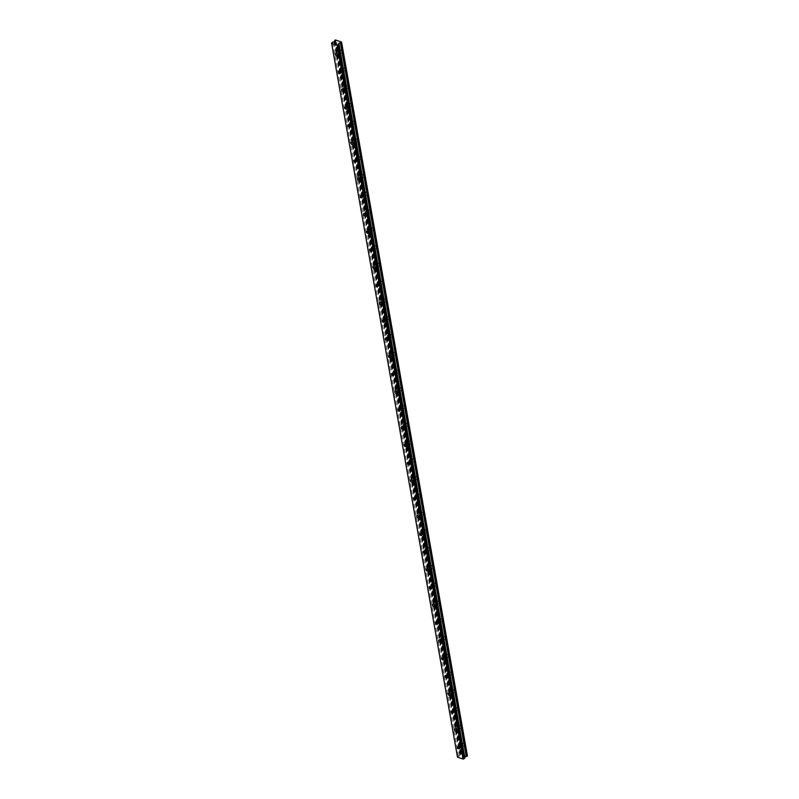 <?xml version="1.0" encoding="UTF-8"?>
<svg xmlns="http://www.w3.org/2000/svg" width="799" height="799" viewBox="0 0 799 799"><rect width="100%" height="100%" fill="white"/><g stroke="black" fill="none" stroke-linecap="round" stroke-linejoin="round"><path stroke-width="0.6" stroke-dasharray="4 3" d="M459.495 745.737A1.268 0.749 -129.6 0 0 460.254 746.885A1.268 0.749 -129.6 0 0 461.273 747.045A1.268 0.749 -129.6 0 0 461.442 746.396A1.268 0.749 -129.6 0 0 460.683 745.247A1.268 0.749 -129.6 0 0 459.655 745.087A1.268 0.749 -129.6 0 0 459.495 745.737M337.288 52.714A1.268 0.749 -129.6 0 0 338.057 53.873A1.268 0.749 -129.6 0 0 339.076 54.022A1.268 0.749 -129.6 0 0 339.245 53.383A1.268 0.749 -129.6 0 0 338.486 52.225A1.268 0.749 -129.6 0 0 337.458 52.065A1.268 0.749 -129.6 0 0 337.288 52.714M340.424 70.482A1.268 0.749 -129.6 0 0 341.183 71.64A1.268 0.749 -129.6 0 0 342.212 71.79A1.268 0.749 -129.6 0 0 342.381 71.151A1.268 0.749 -129.6 0 0 341.612 69.992A1.268 0.749 -129.6 0 0 340.594 69.833A1.268 0.749 -129.6 0 0 340.424 70.482M343.56 88.25A1.268 0.749 -129.6 0 0 344.319 89.408A1.268 0.749 -129.6 0 0 345.348 89.568A1.268 0.749 -129.6 0 0 345.508 88.919A1.268 0.749 -129.6 0 0 344.749 87.76A1.268 0.749 -129.6 0 0 343.73 87.61A1.268 0.749 -129.6 0 0 343.56 88.25M346.696 106.017A1.268 0.749 -129.6 0 0 347.455 107.176A1.268 0.749 -129.6 0 0 348.474 107.336A1.268 0.749 -129.6 0 0 348.644 106.686A1.268 0.749 -129.6 0 0 347.885 105.528A1.268 0.749 -129.6 0 0 346.856 105.378A1.268 0.749 -129.6 0 0 346.696 106.017M349.822 123.795A1.268 0.749 -129.6 0 0 350.591 124.944A1.268 0.749 -129.6 0 0 351.61 125.103A1.268 0.749 -129.6 0 0 351.78 124.454A1.268 0.749 -129.6 0 0 351.021 123.306A1.268 0.749 -129.6 0 0 349.992 123.146A1.268 0.749 -129.6 0 0 349.822 123.795M352.958 141.563A1.268 0.749 -129.6 0 0 353.717 142.721A1.268 0.749 -129.6 0 0 354.746 142.871A1.268 0.749 -129.6 0 0 354.916 142.232A1.268 0.749 -129.6 0 0 354.147 141.073A1.268 0.749 -129.6 0 0 353.128 140.914A1.268 0.749 -129.6 0 0 352.958 141.563M356.094 159.331A1.268 0.749 -129.6 0 0 356.853 160.489A1.268 0.749 -129.6 0 0 357.872 160.639A1.268 0.749 -129.6 0 0 358.042 160A1.268 0.749 -129.6 0 0 357.283 158.841A1.268 0.749 -129.6 0 0 356.264 158.681A1.268 0.749 -129.6 0 0 356.094 159.331M359.22 177.098A1.268 0.749 -129.6 0 0 359.989 178.257A1.268 0.749 -129.6 0 0 361.008 178.417A1.268 0.749 -129.6 0 0 361.178 177.768A1.268 0.749 -129.6 0 0 360.419 176.609A1.268 0.749 -129.6 0 0 359.39 176.459A1.268 0.749 -129.6 0 0 359.22 177.098M362.356 194.866A1.268 0.749 -129.6 0 0 363.116 196.025A1.268 0.749 -129.6 0 0 364.144 196.184A1.268 0.749 -129.6 0 0 364.314 195.535A1.268 0.749 -129.6 0 0 363.555 194.377A1.268 0.749 -129.6 0 0 362.526 194.227A1.268 0.749 -129.6 0 0 362.356 194.866M365.493 212.644A1.268 0.749 -129.6 0 0 366.252 213.792A1.268 0.749 -129.6 0 0 367.28 213.952A1.268 0.749 -129.6 0 0 367.45 213.303A1.268 0.749 -129.6 0 0 366.681 212.154A1.268 0.749 -129.6 0 0 365.662 211.995A1.268 0.749 -129.6 0 0 365.493 212.644M368.629 230.412A1.268 0.749 -129.6 0 0 369.388 231.57A1.268 0.749 -129.6 0 0 370.406 231.72A1.268 0.749 -129.6 0 0 370.576 231.081A1.268 0.749 -129.6 0 0 369.817 229.922A1.268 0.749 -129.6 0 0 368.798 229.762A1.268 0.749 -129.6 0 0 368.629 230.412M371.755 248.179A1.268 0.749 -129.6 0 0 372.524 249.338A1.268 0.749 -129.6 0 0 373.542 249.488A1.268 0.749 -129.6 0 0 373.712 248.849A1.268 0.749 -129.6 0 0 372.953 247.69A1.268 0.749 -129.6 0 0 371.925 247.53A1.268 0.749 -129.6 0 0 371.755 248.179M374.891 265.947A1.268 0.749 -129.6 0 0 375.65 267.106A1.268 0.749 -129.6 0 0 376.679 267.266A1.268 0.749 -129.6 0 0 376.848 266.616A1.268 0.749 -129.6 0 0 376.079 265.458A1.268 0.749 -129.6 0 0 375.061 265.308A1.268 0.749 -129.6 0 0 374.891 265.947M378.027 283.715A1.268 0.749 -129.6 0 0 378.786 284.873A1.268 0.749 -129.6 0 0 379.815 285.033A1.268 0.749 -129.6 0 0 379.974 284.384A1.268 0.749 -129.6 0 0 379.215 283.226A1.268 0.749 -129.6 0 0 378.197 283.076A1.268 0.749 -129.6 0 0 378.027 283.715M381.163 301.493A1.268 0.749 -129.6 0 0 381.922 302.641A1.268 0.749 -129.6 0 0 382.941 302.801A1.268 0.749 -129.6 0 0 383.111 302.152A1.268 0.749 -129.6 0 0 382.351 301.003A1.268 0.749 -129.6 0 0 381.323 300.843A1.268 0.749 -129.6 0 0 381.163 301.493M384.289 319.26A1.268 0.749 -129.6 0 0 385.058 320.419A1.268 0.749 -129.6 0 0 386.077 320.569A1.268 0.749 -129.6 0 0 386.247 319.93A1.268 0.749 -129.6 0 0 385.488 318.771A1.268 0.749 -129.6 0 0 384.459 318.611A1.268 0.749 -129.6 0 0 384.289 319.26M387.425 337.028A1.268 0.749 -129.6 0 0 388.184 338.187A1.268 0.749 -129.6 0 0 389.213 338.337A1.268 0.749 -129.6 0 0 389.383 337.697A1.268 0.749 -129.6 0 0 388.614 336.539A1.268 0.749 -129.6 0 0 387.595 336.379A1.268 0.749 -129.6 0 0 387.425 337.028M390.561 354.796A1.268 0.749 -129.6 0 0 391.32 355.954A1.268 0.749 -129.6 0 0 392.339 356.114A1.268 0.749 -129.6 0 0 392.509 355.465A1.268 0.749 -129.6 0 0 391.75 354.307A1.268 0.749 -129.6 0 0 390.731 354.157A1.268 0.749 -129.6 0 0 390.561 354.796M393.687 372.564A1.268 0.749 -129.6 0 0 394.456 373.722A1.268 0.749 -129.6 0 0 395.475 373.882A1.268 0.749 -129.6 0 0 395.645 373.233A1.268 0.749 -129.6 0 0 394.886 372.074A1.268 0.749 -129.6 0 0 393.857 371.925A1.268 0.749 -129.6 0 0 393.687 372.564M396.823 390.341A1.268 0.749 -129.6 0 0 397.582 391.49A1.268 0.749 -129.6 0 0 398.611 391.65A1.268 0.749 -129.6 0 0 398.781 391.001A1.268 0.749 -129.6 0 0 398.012 389.852A1.268 0.749 -129.6 0 0 396.993 389.692A1.268 0.749 -129.6 0 0 396.823 390.341M399.959 408.109A1.268 0.749 -129.6 0 0 400.718 409.268A1.268 0.749 -129.6 0 0 401.747 409.418A1.268 0.749 -129.6 0 0 401.907 408.778A1.268 0.749 -129.6 0 0 401.148 407.62A1.268 0.749 -129.6 0 0 400.129 407.46A1.268 0.749 -129.6 0 0 399.959 408.109M403.096 425.877A1.268 0.749 -129.6 0 0 403.855 427.036A1.268 0.749 -129.6 0 0 404.873 427.185A1.268 0.749 -129.6 0 0 405.043 426.546A1.268 0.749 -129.6 0 0 404.284 425.388A1.268 0.749 -129.6 0 0 403.255 425.228A1.268 0.749 -129.6 0 0 403.096 425.877M406.222 443.645A1.268 0.749 -129.6 0 0 406.991 444.803A1.268 0.749 -129.6 0 0 408.009 444.963A1.268 0.749 -129.6 0 0 408.179 444.314A1.268 0.749 -129.6 0 0 407.42 443.155A1.268 0.749 -129.6 0 0 406.391 443.006A1.268 0.749 -129.6 0 0 406.222 443.645M409.358 461.413A1.268 0.749 -129.6 0 0 410.117 462.571A1.268 0.749 -129.6 0 0 411.145 462.731A1.268 0.749 -129.6 0 0 411.315 462.082A1.268 0.749 -129.6 0 0 410.546 460.923A1.268 0.749 -129.6 0 0 409.527 460.773A1.268 0.749 -129.6 0 0 409.358 461.413M412.494 479.19A1.268 0.749 -129.6 0 0 413.253 480.339A1.268 0.749 -129.6 0 0 414.272 480.499A1.268 0.749 -129.6 0 0 414.441 479.849A1.268 0.749 -129.6 0 0 413.682 478.701A1.268 0.749 -129.6 0 0 412.664 478.541A1.268 0.749 -129.6 0 0 412.494 479.19M415.62 496.958A1.268 0.749 -129.6 0 0 416.389 498.117A1.268 0.749 -129.6 0 0 417.408 498.266A1.268 0.749 -129.6 0 0 417.577 497.627A1.268 0.749 -129.6 0 0 416.818 496.469A1.268 0.749 -129.6 0 0 415.79 496.309A1.268 0.749 -129.6 0 0 415.62 496.958M418.756 514.726A1.268 0.749 -129.6 0 0 419.515 515.884A1.268 0.749 -129.6 0 0 420.544 516.034A1.268 0.749 -129.6 0 0 420.713 515.395A1.268 0.749 -129.6 0 0 419.944 514.236A1.268 0.749 -129.6 0 0 418.926 514.077A1.268 0.749 -129.6 0 0 418.756 514.726M421.892 532.494A1.268 0.749 -129.6 0 0 422.651 533.652A1.268 0.749 -129.6 0 0 423.68 533.812A1.268 0.749 -129.6 0 0 423.84 533.163A1.268 0.749 -129.6 0 0 423.08 532.004A1.268 0.749 -129.6 0 0 422.062 531.854A1.268 0.749 -129.6 0 0 421.892 532.494M425.028 550.261A1.268 0.749 -129.6 0 0 425.787 551.42A1.268 0.749 -129.6 0 0 426.806 551.58A1.268 0.749 -129.6 0 0 426.976 550.93A1.268 0.749 -129.6 0 0 426.217 549.772A1.268 0.749 -129.6 0 0 425.188 549.622A1.268 0.749 -129.6 0 0 425.028 550.261M428.154 568.039A1.268 0.749 -129.6 0 0 428.923 569.188A1.268 0.749 -129.6 0 0 429.942 569.347A1.268 0.749 -129.6 0 0 430.112 568.698A1.268 0.749 -129.6 0 0 429.353 567.55A1.268 0.749 -129.6 0 0 428.324 567.39A1.268 0.749 -129.6 0 0 428.154 568.039M431.29 585.807A1.268 0.749 -129.6 0 0 432.049 586.965A1.268 0.749 -129.6 0 0 433.078 587.115A1.268 0.749 -129.6 0 0 433.248 586.466A1.268 0.749 -129.6 0 0 432.479 585.317A1.268 0.749 -129.6 0 0 431.46 585.158A1.268 0.749 -129.6 0 0 431.29 585.807M434.426 603.575A1.268 0.749 -129.6 0 0 435.185 604.733A1.268 0.749 -129.6 0 0 436.204 604.883A1.268 0.749 -129.6 0 0 436.374 604.244A1.268 0.749 -129.6 0 0 435.615 603.085A1.268 0.749 -129.6 0 0 434.596 602.925A1.268 0.749 -129.6 0 0 434.426 603.575M437.562 621.342A1.268 0.749 -129.6 0 0 438.321 622.501A1.268 0.749 -129.6 0 0 439.34 622.661A1.268 0.749 -129.6 0 0 439.51 622.012A1.268 0.749 -129.6 0 0 438.751 620.853A1.268 0.749 -129.6 0 0 437.722 620.703A1.268 0.749 -129.6 0 0 437.562 621.342M440.688 639.11A1.268 0.749 -129.6 0 0 441.457 640.269A1.268 0.749 -129.6 0 0 442.476 640.428A1.268 0.749 -129.6 0 0 442.646 639.779A1.268 0.749 -129.6 0 0 441.887 638.621A1.268 0.749 -129.6 0 0 440.858 638.471A1.268 0.749 -129.6 0 0 440.688 639.11M443.825 656.888A1.268 0.749 -129.6 0 0 444.584 658.036A1.268 0.749 -129.6 0 0 445.612 658.196A1.268 0.749 -129.6 0 0 445.782 657.547A1.268 0.749 -129.6 0 0 445.013 656.398A1.268 0.749 -129.6 0 0 443.994 656.239A1.268 0.749 -129.6 0 0 443.825 656.888M446.961 674.656A1.268 0.749 -129.6 0 0 447.72 675.814A1.268 0.749 -129.6 0 0 448.738 675.964A1.268 0.749 -129.6 0 0 448.908 675.315A1.268 0.749 -129.6 0 0 448.149 674.166A1.268 0.749 -129.6 0 0 447.13 674.006A1.268 0.749 -129.6 0 0 446.961 674.656M450.087 692.423A1.268 0.749 -129.6 0 0 450.856 693.582A1.268 0.749 -129.6 0 0 451.874 693.732A1.268 0.749 -129.6 0 0 452.044 693.093A1.268 0.749 -129.6 0 0 451.285 691.934A1.268 0.749 -129.6 0 0 450.256 691.774A1.268 0.749 -129.6 0 0 450.087 692.423M453.223 710.191A1.268 0.749 -129.6 0 0 453.982 711.35A1.268 0.749 -129.6 0 0 455.011 711.51A1.268 0.749 -129.6 0 0 455.18 710.86A1.268 0.749 -129.6 0 0 454.411 709.702A1.268 0.749 -129.6 0 0 453.393 709.552A1.268 0.749 -129.6 0 0 453.223 710.191M456.359 727.959A1.268 0.749 -129.6 0 0 457.118 729.117A1.268 0.749 -129.6 0 0 458.147 729.277A1.268 0.749 -129.6 0 0 458.306 728.628A1.268 0.749 -129.6 0 0 457.547 727.47A1.268 0.749 -129.6 0 0 456.529 727.32A1.268 0.749 -129.6 0 0 456.359 727.959M334.801 40.619L460.673 754.216L460.124 755.684L457.418 756.713M464.029 744.908A1.998 1.179 50.4 0 1 463.77 745.926A1.998 1.179 50.4 0 1 462.162 745.687A1.998 1.179 50.4 0 1 460.963 743.869A1.998 1.179 50.4 0 1 461.223 742.85A1.998 1.179 50.4 0 1 462.831 743.1A1.998 1.179 50.4 0 1 464.029 744.908M462.002 746.586A1.998 1.179 50.4 0 1 461.732 747.604A1.998 1.179 50.4 0 1 460.134 747.355A1.998 1.179 50.4 0 1 458.936 745.547A1.998 1.179 50.4 0 1 459.195 744.528A1.998 1.179 50.4 0 1 460.803 744.768A1.998 1.179 50.4 0 1 462.002 746.586M341.832 51.895A1.998 1.179 50.4 0 1 341.572 52.904A1.998 1.179 50.4 0 1 339.965 52.664A1.998 1.179 50.4 0 1 338.766 50.846A1.998 1.179 50.4 0 1 339.026 49.828A1.998 1.179 50.4 0 1 340.634 50.077A1.998 1.179 50.4 0 1 341.832 51.895M339.805 53.573A1.998 1.179 50.4 0 1 339.535 54.582A1.998 1.179 50.4 0 1 337.927 54.342A1.998 1.179 50.4 0 1 336.739 52.524A1.998 1.179 50.4 0 1 336.998 51.506A1.998 1.179 50.4 0 1 338.606 51.755A1.998 1.179 50.4 0 1 339.805 53.573M344.968 69.663A1.998 1.179 50.4 0 1 344.699 70.682A1.998 1.179 50.4 0 1 343.091 70.432A1.998 1.179 50.4 0 1 341.902 68.614A1.998 1.179 50.4 0 1 342.162 67.605A1.998 1.179 50.4 0 1 343.77 67.845A1.998 1.179 50.4 0 1 344.968 69.663M342.941 71.341A1.998 1.179 50.4 0 1 342.671 72.349A1.998 1.179 50.4 0 1 341.063 72.11A1.998 1.179 50.4 0 1 339.865 70.292A1.998 1.179 50.4 0 1 340.134 69.273A1.998 1.179 50.4 0 1 341.742 69.523A1.998 1.179 50.4 0 1 342.941 71.341M348.104 87.431A1.998 1.179 50.4 0 1 347.835 88.449A1.998 1.179 50.4 0 1 346.227 88.2A1.998 1.179 50.4 0 1 345.028 86.382A1.998 1.179 50.4 0 1 345.298 85.373A1.998 1.179 50.4 0 1 346.906 85.613A1.998 1.179 50.4 0 1 348.104 87.431M346.067 89.108A1.998 1.179 50.4 0 1 345.807 90.127A1.998 1.179 50.4 0 1 344.199 89.878A1.998 1.179 50.4 0 1 343.001 88.06A1.998 1.179 50.4 0 1 343.27 87.051A1.998 1.179 50.4 0 1 344.868 87.291A1.998 1.179 50.4 0 1 346.067 89.108M351.23 105.198A1.998 1.179 50.4 0 1 350.971 106.217A1.998 1.179 50.4 0 1 349.363 105.967A1.998 1.179 50.4 0 1 348.164 104.16A1.998 1.179 50.4 0 1 348.434 103.141A1.998 1.179 50.4 0 1 350.032 103.381A1.998 1.179 50.4 0 1 351.23 105.198M349.203 106.876A1.998 1.179 50.4 0 1 348.943 107.895A1.998 1.179 50.4 0 1 347.335 107.645A1.998 1.179 50.4 0 1 346.137 105.828A1.998 1.179 50.4 0 1 346.396 104.819A1.998 1.179 50.4 0 1 348.004 105.059A1.998 1.179 50.4 0 1 349.203 106.876M354.366 122.976A1.998 1.179 50.4 0 1 354.107 123.985A1.998 1.179 50.4 0 1 352.499 123.745A1.998 1.179 50.4 0 1 351.3 121.927A1.998 1.179 50.4 0 1 351.56 120.909A1.998 1.179 50.4 0 1 353.168 121.158A1.998 1.179 50.4 0 1 354.366 122.976M352.339 124.644A1.998 1.179 50.4 0 1 352.069 125.663A1.998 1.179 50.4 0 1 350.461 125.413A1.998 1.179 50.4 0 1 349.263 123.605A1.998 1.179 50.4 0 1 349.533 122.587A1.998 1.179 50.4 0 1 351.141 122.836A1.998 1.179 50.4 0 1 352.339 124.644M357.503 140.744A1.998 1.179 50.4 0 1 357.233 141.753A1.998 1.179 50.4 0 1 355.625 141.513A1.998 1.179 50.4 0 1 354.426 139.695A1.998 1.179 50.4 0 1 354.696 138.676A1.998 1.179 50.4 0 1 356.304 138.926A1.998 1.179 50.4 0 1 357.503 140.744M355.475 142.422A1.998 1.179 50.4 0 1 355.205 143.43A1.998 1.179 50.4 0 1 353.597 143.191A1.998 1.179 50.4 0 1 352.399 141.373A1.998 1.179 50.4 0 1 352.669 140.354A1.998 1.179 50.4 0 1 354.277 140.604A1.998 1.179 50.4 0 1 355.475 142.422M360.629 158.512A1.998 1.179 50.4 0 1 360.369 159.52A1.998 1.179 50.4 0 1 358.761 159.281A1.998 1.179 50.4 0 1 357.562 157.463A1.998 1.179 50.4 0 1 357.832 156.454A1.998 1.179 50.4 0 1 359.44 156.694A1.998 1.179 50.4 0 1 360.629 158.512M358.601 160.19A1.998 1.179 50.4 0 1 358.342 161.198A1.998 1.179 50.4 0 1 356.734 160.959A1.998 1.179 50.4 0 1 355.535 159.141A1.998 1.179 50.4 0 1 355.795 158.122A1.998 1.179 50.4 0 1 357.403 158.372A1.998 1.179 50.4 0 1 358.601 160.19M363.765 176.279A1.998 1.179 50.4 0 1 363.505 177.298A1.998 1.179 50.4 0 1 361.897 177.048A1.998 1.179 50.4 0 1 360.699 175.231A1.998 1.179 50.4 0 1 360.958 174.222A1.998 1.179 50.4 0 1 362.566 174.462A1.998 1.179 50.4 0 1 363.765 176.279M361.737 177.957A1.998 1.179 50.4 0 1 361.468 178.976A1.998 1.179 50.4 0 1 359.86 178.726A1.998 1.179 50.4 0 1 358.671 176.909A1.998 1.179 50.4 0 1 358.931 175.9A1.998 1.179 50.4 0 1 360.539 176.14A1.998 1.179 50.4 0 1 361.737 177.957M366.901 194.047A1.998 1.179 50.4 0 1 366.631 195.066A1.998 1.179 50.4 0 1 365.023 194.816A1.998 1.179 50.4 0 1 363.835 193.008A1.998 1.179 50.4 0 1 364.094 191.99A1.998 1.179 50.4 0 1 365.702 192.229A1.998 1.179 50.4 0 1 366.901 194.047M364.873 195.725A1.998 1.179 50.4 0 1 364.604 196.744A1.998 1.179 50.4 0 1 362.996 196.494A1.998 1.179 50.4 0 1 361.797 194.676A1.998 1.179 50.4 0 1 362.067 193.668A1.998 1.179 50.4 0 1 363.675 193.907A1.998 1.179 50.4 0 1 364.873 195.725M370.037 211.825A1.998 1.179 50.4 0 1 369.767 212.834A1.998 1.179 50.4 0 1 368.159 212.594A1.998 1.179 50.4 0 1 366.961 210.776A1.998 1.179 50.4 0 1 367.23 209.757A1.998 1.179 50.4 0 1 368.838 210.007A1.998 1.179 50.4 0 1 370.037 211.825M367.999 213.493A1.998 1.179 50.4 0 1 367.74 214.512A1.998 1.179 50.4 0 1 366.132 214.262A1.998 1.179 50.4 0 1 364.933 212.454A1.998 1.179 50.4 0 1 365.203 211.435A1.998 1.179 50.4 0 1 366.811 211.685A1.998 1.179 50.4 0 1 367.999 213.493M373.163 229.593A1.998 1.179 50.4 0 1 372.903 230.601A1.998 1.179 50.4 0 1 371.295 230.362A1.998 1.179 50.4 0 1 370.097 228.544A1.998 1.179 50.4 0 1 370.366 227.525A1.998 1.179 50.4 0 1 371.974 227.775A1.998 1.179 50.4 0 1 373.163 229.593M371.136 231.271A1.998 1.179 50.4 0 1 370.876 232.279A1.998 1.179 50.4 0 1 369.268 232.04A1.998 1.179 50.4 0 1 368.069 230.222A1.998 1.179 50.4 0 1 368.329 229.203A1.998 1.179 50.4 0 1 369.937 229.453A1.998 1.179 50.4 0 1 371.136 231.271M376.299 247.36A1.998 1.179 50.4 0 1 376.039 248.369A1.998 1.179 50.4 0 1 374.431 248.129A1.998 1.179 50.4 0 1 373.233 246.312A1.998 1.179 50.4 0 1 373.493 245.303A1.998 1.179 50.4 0 1 375.101 245.543A1.998 1.179 50.4 0 1 376.299 247.36M374.272 249.038A1.998 1.179 50.4 0 1 374.002 250.047A1.998 1.179 50.4 0 1 372.394 249.807A1.998 1.179 50.4 0 1 371.195 247.99A1.998 1.179 50.4 0 1 371.465 246.971A1.998 1.179 50.4 0 1 373.073 247.221A1.998 1.179 50.4 0 1 374.272 249.038M379.435 265.128A1.998 1.179 50.4 0 1 379.165 266.147A1.998 1.179 50.4 0 1 377.557 265.897A1.998 1.179 50.4 0 1 376.359 264.079A1.998 1.179 50.4 0 1 376.629 263.071A1.998 1.179 50.4 0 1 378.237 263.31A1.998 1.179 50.4 0 1 379.435 265.128M377.408 266.806A1.998 1.179 50.4 0 1 377.138 267.825A1.998 1.179 50.4 0 1 375.53 267.575A1.998 1.179 50.4 0 1 374.332 265.757A1.998 1.179 50.4 0 1 374.601 264.749A1.998 1.179 50.4 0 1 376.209 264.988A1.998 1.179 50.4 0 1 377.408 266.806M382.571 282.896A1.998 1.179 50.4 0 1 382.302 283.915A1.998 1.179 50.4 0 1 380.694 283.665A1.998 1.179 50.4 0 1 379.495 281.857A1.998 1.179 50.4 0 1 379.765 280.839A1.998 1.179 50.4 0 1 381.373 281.078A1.998 1.179 50.4 0 1 382.571 282.896M380.534 284.574A1.998 1.179 50.4 0 1 380.274 285.593A1.998 1.179 50.4 0 1 378.666 285.343A1.998 1.179 50.4 0 1 377.468 283.525A1.998 1.179 50.4 0 1 377.727 282.516A1.998 1.179 50.4 0 1 379.335 282.756A1.998 1.179 50.4 0 1 380.534 284.574M385.697 300.674A1.998 1.179 50.4 0 1 385.438 301.682A1.998 1.179 50.4 0 1 383.83 301.443A1.998 1.179 50.4 0 1 382.631 299.625A1.998 1.179 50.4 0 1 382.891 298.606A1.998 1.179 50.4 0 1 384.499 298.856A1.998 1.179 50.4 0 1 385.697 300.674M383.67 302.342A1.998 1.179 50.4 0 1 383.4 303.36A1.998 1.179 50.4 0 1 381.802 303.111A1.998 1.179 50.4 0 1 380.604 301.303A1.998 1.179 50.4 0 1 380.863 300.284A1.998 1.179 50.4 0 1 382.471 300.534A1.998 1.179 50.4 0 1 383.67 302.342M388.833 318.441A1.998 1.179 50.4 0 1 388.564 319.45A1.998 1.179 50.4 0 1 386.966 319.21A1.998 1.179 50.4 0 1 385.767 317.393A1.998 1.179 50.4 0 1 386.027 316.374A1.998 1.179 50.4 0 1 387.635 316.624A1.998 1.179 50.4 0 1 388.833 318.441M386.806 320.119A1.998 1.179 50.4 0 1 386.536 321.128A1.998 1.179 50.4 0 1 384.928 320.888A1.998 1.179 50.4 0 1 383.73 319.071A1.998 1.179 50.4 0 1 383.999 318.052A1.998 1.179 50.4 0 1 385.607 318.302A1.998 1.179 50.4 0 1 386.806 320.119M391.969 336.209A1.998 1.179 50.4 0 1 391.7 337.218A1.998 1.179 50.4 0 1 390.092 336.978A1.998 1.179 50.4 0 1 388.893 335.161A1.998 1.179 50.4 0 1 389.163 334.152A1.998 1.179 50.4 0 1 390.771 334.391A1.998 1.179 50.4 0 1 391.969 336.209M389.932 337.887A1.998 1.179 50.4 0 1 389.672 338.896A1.998 1.179 50.4 0 1 388.064 338.656A1.998 1.179 50.4 0 1 386.866 336.838A1.998 1.179 50.4 0 1 387.135 335.82A1.998 1.179 50.4 0 1 388.743 336.069A1.998 1.179 50.4 0 1 389.932 337.887M395.096 353.977A1.998 1.179 50.4 0 1 394.836 354.996A1.998 1.179 50.4 0 1 393.228 354.746A1.998 1.179 50.4 0 1 392.029 352.928A1.998 1.179 50.4 0 1 392.299 351.92A1.998 1.179 50.4 0 1 393.907 352.159A1.998 1.179 50.4 0 1 395.096 353.977M393.068 355.655A1.998 1.179 50.4 0 1 392.808 356.674A1.998 1.179 50.4 0 1 391.2 356.424A1.998 1.179 50.4 0 1 390.002 354.606A1.998 1.179 50.4 0 1 390.262 353.597A1.998 1.179 50.4 0 1 391.87 353.837A1.998 1.179 50.4 0 1 393.068 355.655M398.232 371.745A1.998 1.179 50.4 0 1 397.972 372.763A1.998 1.179 50.4 0 1 396.364 372.514A1.998 1.179 50.4 0 1 395.165 370.696A1.998 1.179 50.4 0 1 395.425 369.687A1.998 1.179 50.4 0 1 397.033 369.927A1.998 1.179 50.4 0 1 398.232 371.745M396.204 373.423A1.998 1.179 50.4 0 1 395.934 374.441A1.998 1.179 50.4 0 1 394.326 374.192A1.998 1.179 50.4 0 1 393.138 372.374A1.998 1.179 50.4 0 1 393.398 371.365A1.998 1.179 50.4 0 1 395.006 371.605A1.998 1.179 50.4 0 1 396.204 373.423M401.368 389.522A1.998 1.179 50.4 0 1 401.098 390.531A1.998 1.179 50.4 0 1 399.49 390.292A1.998 1.179 50.4 0 1 398.302 388.474A1.998 1.179 50.4 0 1 398.561 387.455A1.998 1.179 50.4 0 1 400.169 387.705A1.998 1.179 50.4 0 1 401.368 389.522M399.34 391.19A1.998 1.179 50.4 0 1 399.071 392.209A1.998 1.179 50.4 0 1 397.463 391.959A1.998 1.179 50.4 0 1 396.264 390.152A1.998 1.179 50.4 0 1 396.534 389.133A1.998 1.179 50.4 0 1 398.142 389.373A1.998 1.179 50.4 0 1 399.34 391.19M404.504 407.29A1.998 1.179 50.4 0 1 404.234 408.299A1.998 1.179 50.4 0 1 402.626 408.059A1.998 1.179 50.4 0 1 401.428 406.242A1.998 1.179 50.4 0 1 401.697 405.223A1.998 1.179 50.4 0 1 403.305 405.473A1.998 1.179 50.4 0 1 404.504 407.29M402.466 408.968A1.998 1.179 50.4 0 1 402.207 409.977A1.998 1.179 50.4 0 1 400.599 409.737A1.998 1.179 50.4 0 1 399.4 407.919A1.998 1.179 50.4 0 1 399.66 406.901A1.998 1.179 50.4 0 1 401.268 407.15A1.998 1.179 50.4 0 1 402.466 408.968M407.63 425.058A1.998 1.179 50.4 0 1 407.37 426.067A1.998 1.179 50.4 0 1 405.762 425.827A1.998 1.179 50.4 0 1 404.564 424.009A1.998 1.179 50.4 0 1 404.823 423.001A1.998 1.179 50.4 0 1 406.431 423.24A1.998 1.179 50.4 0 1 407.63 425.058M405.602 426.736A1.998 1.179 50.4 0 1 405.343 427.745A1.998 1.179 50.4 0 1 403.735 427.505A1.998 1.179 50.4 0 1 402.536 425.687A1.998 1.179 50.4 0 1 402.796 424.668A1.998 1.179 50.4 0 1 404.404 424.918A1.998 1.179 50.4 0 1 405.602 426.736M410.766 442.826A1.998 1.179 50.4 0 1 410.506 443.844A1.998 1.179 50.4 0 1 408.898 443.595A1.998 1.179 50.4 0 1 407.7 441.777A1.998 1.179 50.4 0 1 407.959 440.768A1.998 1.179 50.4 0 1 409.567 441.008A1.998 1.179 50.4 0 1 410.766 442.826M408.738 444.504A1.998 1.179 50.4 0 1 408.469 445.522A1.998 1.179 50.4 0 1 406.861 445.273A1.998 1.179 50.4 0 1 405.662 443.455A1.998 1.179 50.4 0 1 405.932 442.446A1.998 1.179 50.4 0 1 407.54 442.686A1.998 1.179 50.4 0 1 408.738 444.504M413.902 460.594A1.998 1.179 50.4 0 1 413.632 461.612A1.998 1.179 50.4 0 1 412.024 461.363A1.998 1.179 50.4 0 1 410.826 459.545A1.998 1.179 50.4 0 1 411.095 458.536A1.998 1.179 50.4 0 1 412.703 458.776A1.998 1.179 50.4 0 1 413.902 460.594M411.865 462.271A1.998 1.179 50.4 0 1 411.605 463.29A1.998 1.179 50.4 0 1 409.997 463.04A1.998 1.179 50.4 0 1 408.798 461.223A1.998 1.179 50.4 0 1 409.068 460.214A1.998 1.179 50.4 0 1 410.676 460.454A1.998 1.179 50.4 0 1 411.865 462.271M417.028 478.361A1.998 1.179 50.4 0 1 416.768 479.38A1.998 1.179 50.4 0 1 415.16 479.14A1.998 1.179 50.4 0 1 413.962 477.323A1.998 1.179 50.4 0 1 414.232 476.304A1.998 1.179 50.4 0 1 415.84 476.554A1.998 1.179 50.4 0 1 417.028 478.361M415.001 480.039A1.998 1.179 50.4 0 1 414.741 481.058A1.998 1.179 50.4 0 1 413.133 480.808A1.998 1.179 50.4 0 1 411.934 479.001A1.998 1.179 50.4 0 1 412.194 477.982A1.998 1.179 50.4 0 1 413.802 478.221A1.998 1.179 50.4 0 1 415.001 480.039M420.164 496.139A1.998 1.179 50.4 0 1 419.904 497.148A1.998 1.179 50.4 0 1 418.296 496.908A1.998 1.179 50.4 0 1 417.098 495.09A1.998 1.179 50.4 0 1 417.358 494.072A1.998 1.179 50.4 0 1 418.966 494.321A1.998 1.179 50.4 0 1 420.164 496.139M418.137 497.817A1.998 1.179 50.4 0 1 417.867 498.826A1.998 1.179 50.4 0 1 416.259 498.586A1.998 1.179 50.4 0 1 415.071 496.768A1.998 1.179 50.4 0 1 415.33 495.75A1.998 1.179 50.4 0 1 416.938 495.999A1.998 1.179 50.4 0 1 418.137 497.817M423.3 513.907A1.998 1.179 50.4 0 1 423.031 514.916A1.998 1.179 50.4 0 1 421.423 514.676A1.998 1.179 50.4 0 1 420.234 512.858A1.998 1.179 50.4 0 1 420.494 511.849A1.998 1.179 50.4 0 1 422.102 512.089A1.998 1.179 50.4 0 1 423.3 513.907M421.273 515.585A1.998 1.179 50.4 0 1 421.003 516.593A1.998 1.179 50.4 0 1 419.395 516.354A1.998 1.179 50.4 0 1 418.197 514.536A1.998 1.179 50.4 0 1 418.466 513.517A1.998 1.179 50.4 0 1 420.074 513.767A1.998 1.179 50.4 0 1 421.273 515.585M426.436 531.675A1.998 1.179 50.4 0 1 426.167 532.693A1.998 1.179 50.4 0 1 424.559 532.444A1.998 1.179 50.4 0 1 423.36 530.626A1.998 1.179 50.4 0 1 423.63 529.617A1.998 1.179 50.4 0 1 425.238 529.857A1.998 1.179 50.4 0 1 426.436 531.675M424.399 533.352A1.998 1.179 50.4 0 1 424.139 534.371A1.998 1.179 50.4 0 1 422.531 534.122A1.998 1.179 50.4 0 1 421.333 532.304A1.998 1.179 50.4 0 1 421.602 531.295A1.998 1.179 50.4 0 1 423.2 531.535A1.998 1.179 50.4 0 1 424.399 533.352M429.562 549.442A1.998 1.179 50.4 0 1 429.303 550.461A1.998 1.179 50.4 0 1 427.695 550.211A1.998 1.179 50.4 0 1 426.496 548.394A1.998 1.179 50.4 0 1 426.766 547.385A1.998 1.179 50.4 0 1 428.364 547.625A1.998 1.179 50.4 0 1 429.562 549.442M427.535 551.12A1.998 1.179 50.4 0 1 427.275 552.139A1.998 1.179 50.4 0 1 425.667 551.889A1.998 1.179 50.4 0 1 424.469 550.072A1.998 1.179 50.4 0 1 424.728 549.063A1.998 1.179 50.4 0 1 426.336 549.303A1.998 1.179 50.4 0 1 427.535 551.12M432.698 567.21A1.998 1.179 50.4 0 1 432.439 568.229A1.998 1.179 50.4 0 1 430.831 567.989A1.998 1.179 50.4 0 1 429.632 566.171A1.998 1.179 50.4 0 1 429.892 565.153A1.998 1.179 50.4 0 1 431.5 565.402A1.998 1.179 50.4 0 1 432.698 567.21M430.671 568.888A1.998 1.179 50.4 0 1 430.401 569.907A1.998 1.179 50.4 0 1 428.793 569.657A1.998 1.179 50.4 0 1 427.595 567.849A1.998 1.179 50.4 0 1 427.864 566.831A1.998 1.179 50.4 0 1 429.472 567.07A1.998 1.179 50.4 0 1 430.671 568.888M435.835 584.988A1.998 1.179 50.4 0 1 435.565 585.997A1.998 1.179 50.4 0 1 433.957 585.757A1.998 1.179 50.4 0 1 432.758 583.939A1.998 1.179 50.4 0 1 433.028 582.92A1.998 1.179 50.4 0 1 434.636 583.17A1.998 1.179 50.4 0 1 435.835 584.988M433.807 586.666A1.998 1.179 50.4 0 1 433.537 587.674A1.998 1.179 50.4 0 1 431.929 587.435A1.998 1.179 50.4 0 1 430.731 585.617A1.998 1.179 50.4 0 1 431.001 584.598A1.998 1.179 50.4 0 1 432.609 584.848A1.998 1.179 50.4 0 1 433.807 586.666M438.971 602.756A1.998 1.179 50.4 0 1 438.701 603.764A1.998 1.179 50.4 0 1 437.093 603.525A1.998 1.179 50.4 0 1 435.894 601.707A1.998 1.179 50.4 0 1 436.164 600.698A1.998 1.179 50.4 0 1 437.772 600.938A1.998 1.179 50.4 0 1 438.971 602.756M436.933 604.434A1.998 1.179 50.4 0 1 436.673 605.442A1.998 1.179 50.4 0 1 435.065 605.203A1.998 1.179 50.4 0 1 433.867 603.385A1.998 1.179 50.4 0 1 434.127 602.366A1.998 1.179 50.4 0 1 435.735 602.616A1.998 1.179 50.4 0 1 436.933 604.434M442.097 620.523A1.998 1.179 50.4 0 1 441.837 621.542A1.998 1.179 50.4 0 1 440.229 621.292A1.998 1.179 50.4 0 1 439.031 619.475A1.998 1.179 50.4 0 1 439.29 618.466A1.998 1.179 50.4 0 1 440.898 618.706A1.998 1.179 50.4 0 1 442.097 620.523M440.069 622.201A1.998 1.179 50.4 0 1 439.8 623.22A1.998 1.179 50.4 0 1 438.192 622.97A1.998 1.179 50.4 0 1 437.003 621.153A1.998 1.179 50.4 0 1 437.263 620.144A1.998 1.179 50.4 0 1 438.871 620.384A1.998 1.179 50.4 0 1 440.069 622.201M445.233 638.291A1.998 1.179 50.4 0 1 444.963 639.31A1.998 1.179 50.4 0 1 443.355 639.06A1.998 1.179 50.4 0 1 442.167 637.242A1.998 1.179 50.4 0 1 442.426 636.234A1.998 1.179 50.4 0 1 444.034 636.473A1.998 1.179 50.4 0 1 445.233 638.291M443.205 639.969A1.998 1.179 50.4 0 1 442.936 640.988A1.998 1.179 50.4 0 1 441.328 640.738A1.998 1.179 50.4 0 1 440.129 638.92A1.998 1.179 50.4 0 1 440.399 637.912A1.998 1.179 50.4 0 1 442.007 638.151A1.998 1.179 50.4 0 1 443.205 639.969M448.369 656.059A1.998 1.179 50.4 0 1 448.099 657.078A1.998 1.179 50.4 0 1 446.491 656.838A1.998 1.179 50.4 0 1 445.293 655.02A1.998 1.179 50.4 0 1 445.562 654.001A1.998 1.179 50.4 0 1 447.17 654.251A1.998 1.179 50.4 0 1 448.369 656.059M446.331 657.737A1.998 1.179 50.4 0 1 446.072 658.756A1.998 1.179 50.4 0 1 444.464 658.506A1.998 1.179 50.4 0 1 443.265 656.698A1.998 1.179 50.4 0 1 443.535 655.679A1.998 1.179 50.4 0 1 445.143 655.919A1.998 1.179 50.4 0 1 446.331 657.737M451.495 673.837A1.998 1.179 50.4 0 1 451.235 674.845A1.998 1.179 50.4 0 1 449.627 674.606A1.998 1.179 50.4 0 1 448.429 672.788A1.998 1.179 50.4 0 1 448.698 671.769A1.998 1.179 50.4 0 1 450.306 672.019A1.998 1.179 50.4 0 1 451.495 673.837M449.467 675.515A1.998 1.179 50.4 0 1 449.208 676.523A1.998 1.179 50.4 0 1 447.6 676.284A1.998 1.179 50.4 0 1 446.401 674.466A1.998 1.179 50.4 0 1 446.661 673.447A1.998 1.179 50.4 0 1 448.269 673.697A1.998 1.179 50.4 0 1 449.467 675.515M454.631 691.604A1.998 1.179 50.4 0 1 454.371 692.613A1.998 1.179 50.4 0 1 452.763 692.373A1.998 1.179 50.4 0 1 451.565 690.556A1.998 1.179 50.4 0 1 451.825 689.547A1.998 1.179 50.4 0 1 453.433 689.787A1.998 1.179 50.4 0 1 454.631 691.604M452.604 693.282A1.998 1.179 50.4 0 1 452.334 694.291A1.998 1.179 50.4 0 1 450.726 694.051A1.998 1.179 50.4 0 1 449.537 692.234A1.998 1.179 50.4 0 1 449.797 691.215A1.998 1.179 50.4 0 1 451.405 691.465A1.998 1.179 50.4 0 1 452.604 693.282M457.767 709.372A1.998 1.179 50.4 0 1 457.497 710.391A1.998 1.179 50.4 0 1 455.889 710.141A1.998 1.179 50.4 0 1 454.691 708.323A1.998 1.179 50.4 0 1 454.961 707.315A1.998 1.179 50.4 0 1 456.569 707.554A1.998 1.179 50.4 0 1 457.767 709.372M455.74 711.05A1.998 1.179 50.4 0 1 455.47 712.059A1.998 1.179 50.4 0 1 453.862 711.819A1.998 1.179 50.4 0 1 452.663 710.001A1.998 1.179 50.4 0 1 452.933 708.993A1.998 1.179 50.4 0 1 454.541 709.232A1.998 1.179 50.4 0 1 455.74 711.05M460.903 727.14A1.998 1.179 50.4 0 1 460.633 728.159A1.998 1.179 50.4 0 1 459.026 727.909A1.998 1.179 50.4 0 1 457.827 726.091A1.998 1.179 50.4 0 1 458.097 725.083A1.998 1.179 50.4 0 1 459.705 725.322A1.998 1.179 50.4 0 1 460.903 727.14M458.866 728.818A1.998 1.179 50.4 0 1 458.606 729.837A1.998 1.179 50.4 0 1 456.998 729.587A1.998 1.179 50.4 0 1 455.8 727.769A1.998 1.179 50.4 0 1 456.059 726.76A1.998 1.179 50.4 0 1 457.667 727A1.998 1.179 50.4 0 1 458.866 728.818M460.604 754.086L462.172 754.016L336.319 40.27M467.435 755.934L462.172 754.016M464.888 758.031L464.718 757.053M461.023 753.737L335.161 39.99M335.54 40L461.393 753.757M466.476 755.484L340.624 41.738M467.255 755.754L341.403 41.997M458.476 755.844L332.624 42.087M460.474 754.576L334.621 40.829M461.233 753.697L335.38 39.95M467.415 755.804L341.563 42.057M334.352 41.828L460.204 755.584M464.618 757.092L338.896 44.085M338.556 43.625L464.409 757.382M459.795 755.804L333.942 42.047M459.245 748.723L461.273 747.045M337.048 55.7L339.076 54.022M340.184 73.468L342.212 71.79M343.31 91.236L345.348 89.568M346.446 109.014L348.474 107.336M349.582 126.781L351.61 125.103M352.709 144.549L354.746 142.871M355.845 162.317L357.872 160.639M358.981 180.085L361.008 178.417M362.117 197.862L364.144 196.184M365.243 215.63L367.28 213.952M368.379 233.398L370.406 231.72M371.515 251.166L373.542 249.488M374.651 268.933L376.679 267.266M377.777 286.711L379.815 285.033M380.913 304.479L382.941 302.801M384.049 322.247L386.077 320.569M387.175 340.014L389.213 338.337M390.312 357.782L392.339 356.114M393.448 375.56L395.475 373.882M396.584 393.328L398.611 391.65M399.71 411.095L401.747 409.418M402.846 428.863L404.873 427.185M405.982 446.631L408.009 444.963M409.108 464.409L411.145 462.731M412.244 482.177L414.272 480.499M415.38 499.944L417.408 498.266M418.516 517.712L420.544 516.034M421.642 535.48L423.68 533.812M424.778 553.258L426.806 551.58M427.914 571.025L429.942 569.347M431.041 588.793L433.078 587.115M434.177 606.561L436.204 604.883M437.313 624.329L439.34 622.661M440.449 642.106L442.476 640.428M443.575 659.874L445.612 658.196M446.711 677.642L448.738 675.964M449.847 695.41L451.874 693.732M452.983 713.177L455.011 711.51M456.109 730.955L458.147 729.277M460.673 754.216L334.821 40.469M461.732 747.604L463.77 745.926M339.535 54.582L341.572 52.904M342.671 72.349L344.699 70.682M345.807 90.127L347.835 88.449M348.943 107.895L350.971 106.217M352.069 125.663L354.107 123.985M355.205 143.43L357.233 141.753M358.342 161.198L360.369 159.52M361.468 178.976L363.505 177.298M364.604 196.744L366.631 195.066M367.74 214.512L369.767 212.834M370.876 232.279L372.903 230.601M374.002 250.047L376.039 248.369M377.138 267.825L379.165 266.147M380.274 285.593L382.302 283.915M383.4 303.36L385.438 301.682M386.536 321.128L388.564 319.45M389.672 338.896L391.7 337.218M392.808 356.674L394.836 354.996M395.934 374.441L397.972 372.763M399.071 392.209L401.098 390.531M402.207 409.977L404.234 408.299M405.343 427.745L407.37 426.067M408.469 445.522L410.506 443.844M411.605 463.29L413.632 461.612M414.741 481.058L416.768 479.38M417.867 498.826L419.904 497.148M421.003 516.593L423.031 514.916M424.139 534.371L426.167 532.693M427.275 552.139L429.303 550.461M430.401 569.907L432.439 568.229M433.537 587.674L435.565 585.997M436.673 605.442L438.701 603.764M439.8 623.22L441.837 621.542M442.936 640.988L444.963 639.31M446.072 658.756L448.099 657.078M449.208 676.523L451.235 674.845M452.334 694.291L454.371 692.613M455.47 712.059L457.497 710.391M458.606 729.837L460.633 728.159M457.627 746.765L459.655 745.087M335.43 53.743L337.458 52.065M338.566 71.51L340.594 69.833M341.692 89.288L343.73 87.61M344.828 107.056L346.856 105.378M347.964 124.824L349.992 123.146M351.101 142.592L353.128 140.914M354.227 160.359L356.264 158.681M357.363 178.137L359.39 176.459M360.499 195.905L362.526 194.227M363.635 213.673L365.662 211.995M366.761 231.44L368.798 229.762M369.897 249.208L371.925 247.53M373.033 266.976L375.061 265.308M376.159 284.754L378.197 283.076M379.295 302.521L381.323 300.843M382.431 320.289L384.459 318.611M385.567 338.057L387.595 336.379M388.694 355.825L390.731 354.157M391.83 373.602L393.857 371.925M394.966 391.37L396.993 389.692M398.092 409.138L400.129 407.46M401.228 426.906L403.255 425.228M404.364 444.673L406.391 443.006M407.5 462.451L409.527 460.773M410.626 480.219L412.664 478.541M413.762 497.987L415.79 496.309M416.898 515.755L418.926 514.077M420.034 533.522L422.062 531.854M423.16 551.3L425.188 549.622M426.296 569.068L428.324 567.39M429.433 586.836L431.46 585.158M432.559 604.603L434.596 602.925M435.695 622.371L437.722 620.703M438.831 640.149L440.858 638.471M441.967 657.917L443.994 656.239M445.093 675.684L447.13 674.006M448.229 693.452L450.256 691.774M451.365 711.22L453.393 709.552M454.491 728.998L456.529 727.32M459.195 744.528L461.223 742.85M336.998 51.506L339.026 49.828M340.134 69.273L342.162 67.605M343.27 87.051L345.298 85.373M346.396 104.819L348.434 103.141M349.533 122.587L351.56 120.909M352.669 140.354L354.696 138.676M355.795 158.122L357.832 156.454M358.931 175.9L360.958 174.222M362.067 193.668L364.094 191.99M365.203 211.435L367.23 209.757M368.329 229.203L370.366 227.525M371.465 246.971L373.493 245.303M374.601 264.749L376.629 263.071M377.727 282.516L379.765 280.839M380.863 300.284L382.891 298.606M383.999 318.052L386.027 316.374M387.135 335.82L389.163 334.152M390.262 353.597L392.299 351.92M393.398 371.365L395.425 369.687M396.534 389.133L398.561 387.455M399.66 406.901L401.697 405.223M402.796 424.668L404.823 423.001M405.932 442.446L407.959 440.768M409.068 460.214L411.095 458.536M412.194 477.982L414.232 476.304M415.33 495.75L417.358 494.072M418.466 513.517L420.494 511.849M421.602 531.295L423.63 529.617M424.728 549.063L426.766 547.385M427.864 566.831L429.892 565.153M431.001 584.598L433.028 582.92M434.127 602.366L436.164 600.698M437.263 620.144L439.29 618.466M440.399 637.912L442.426 636.234M443.535 655.679L445.562 654.001M446.661 673.447L448.698 671.769M449.797 691.215L451.825 689.547M452.933 708.993L454.961 707.315M456.059 726.76L458.097 725.083M464.389 757.322L338.536 43.575"/><path stroke-width="1.2" d="M457.457 747.405A1.268 0.749 -129.6 0 0 458.227 748.563A1.268 0.749 -129.6 0 0 459.245 748.723A1.268 0.749 -129.6 0 0 459.415 748.074A1.268 0.749 -129.6 0 0 458.656 746.915A1.268 0.749 -129.6 0 0 457.627 746.765A1.268 0.749 -129.6 0 0 457.457 747.405M335.26 54.392A1.268 0.749 -129.6 0 0 336.019 55.54A1.268 0.749 -129.6 0 0 337.048 55.7A1.268 0.749 -129.6 0 0 337.218 55.051A1.268 0.749 -129.6 0 0 336.449 53.903A1.268 0.749 -129.6 0 0 335.43 53.743A1.268 0.749 -129.6 0 0 335.26 54.392M338.396 72.16A1.268 0.749 -129.6 0 0 339.156 73.318A1.268 0.749 -129.6 0 0 340.184 73.468A1.268 0.749 -129.6 0 0 340.344 72.829A1.268 0.749 -129.6 0 0 339.585 71.67A1.268 0.749 -129.6 0 0 338.566 71.51A1.268 0.749 -129.6 0 0 338.396 72.16M341.533 89.927A1.268 0.749 -129.6 0 0 342.292 91.086A1.268 0.749 -129.6 0 0 343.31 91.236A1.268 0.749 -129.6 0 0 343.48 90.597A1.268 0.749 -129.6 0 0 342.721 89.438A1.268 0.749 -129.6 0 0 341.692 89.288A1.268 0.749 -129.6 0 0 341.533 89.927M344.659 107.695A1.268 0.749 -129.6 0 0 345.428 108.854A1.268 0.749 -129.6 0 0 346.446 109.014A1.268 0.749 -129.6 0 0 346.616 108.364A1.268 0.749 -129.6 0 0 345.857 107.206A1.268 0.749 -129.6 0 0 344.828 107.056A1.268 0.749 -129.6 0 0 344.659 107.695M347.795 125.473A1.268 0.749 -129.6 0 0 348.554 126.622A1.268 0.749 -129.6 0 0 349.582 126.781A1.268 0.749 -129.6 0 0 349.752 126.132A1.268 0.749 -129.6 0 0 348.983 124.974A1.268 0.749 -129.6 0 0 347.964 124.824A1.268 0.749 -129.6 0 0 347.795 125.473M350.931 143.241A1.268 0.749 -129.6 0 0 351.69 144.389A1.268 0.749 -129.6 0 0 352.709 144.549A1.268 0.749 -129.6 0 0 352.878 143.9A1.268 0.749 -129.6 0 0 352.119 142.751A1.268 0.749 -129.6 0 0 351.101 142.592A1.268 0.749 -129.6 0 0 350.931 143.241M354.067 161.008A1.268 0.749 -129.6 0 0 354.826 162.167A1.268 0.749 -129.6 0 0 355.845 162.317A1.268 0.749 -129.6 0 0 356.014 161.678A1.268 0.749 -129.6 0 0 355.255 160.519A1.268 0.749 -129.6 0 0 354.227 160.359A1.268 0.749 -129.6 0 0 354.067 161.008M357.193 178.776A1.268 0.749 -129.6 0 0 357.952 179.935A1.268 0.749 -129.6 0 0 358.981 180.085A1.268 0.749 -129.6 0 0 359.151 179.445A1.268 0.749 -129.6 0 0 358.391 178.287A1.268 0.749 -129.6 0 0 357.363 178.137A1.268 0.749 -129.6 0 0 357.193 178.776M360.329 196.544A1.268 0.749 -129.6 0 0 361.088 197.703A1.268 0.749 -129.6 0 0 362.117 197.862A1.268 0.749 -129.6 0 0 362.287 197.213A1.268 0.749 -129.6 0 0 361.518 196.055A1.268 0.749 -129.6 0 0 360.499 195.905A1.268 0.749 -129.6 0 0 360.329 196.544M363.465 214.322A1.268 0.749 -129.6 0 0 364.224 215.47A1.268 0.749 -129.6 0 0 365.243 215.63A1.268 0.749 -129.6 0 0 365.413 214.981A1.268 0.749 -129.6 0 0 364.654 213.822A1.268 0.749 -129.6 0 0 363.635 213.673A1.268 0.749 -129.6 0 0 363.465 214.322M366.591 232.09A1.268 0.749 -129.6 0 0 367.36 233.238A1.268 0.749 -129.6 0 0 368.379 233.398A1.268 0.749 -129.6 0 0 368.549 232.749A1.268 0.749 -129.6 0 0 367.79 231.6A1.268 0.749 -129.6 0 0 366.761 231.44A1.268 0.749 -129.6 0 0 366.591 232.09M369.727 249.857A1.268 0.749 -129.6 0 0 370.486 251.016A1.268 0.749 -129.6 0 0 371.515 251.166A1.268 0.749 -129.6 0 0 371.685 250.526A1.268 0.749 -129.6 0 0 370.916 249.368A1.268 0.749 -129.6 0 0 369.897 249.208A1.268 0.749 -129.6 0 0 369.727 249.857M372.863 267.625A1.268 0.749 -129.6 0 0 373.622 268.784A1.268 0.749 -129.6 0 0 374.651 268.933A1.268 0.749 -129.6 0 0 374.811 268.294A1.268 0.749 -129.6 0 0 374.052 267.136A1.268 0.749 -129.6 0 0 373.033 266.976A1.268 0.749 -129.6 0 0 372.863 267.625M375.999 285.393A1.268 0.749 -129.6 0 0 376.758 286.551A1.268 0.749 -129.6 0 0 377.777 286.711A1.268 0.749 -129.6 0 0 377.947 286.062A1.268 0.749 -129.6 0 0 377.188 284.903A1.268 0.749 -129.6 0 0 376.159 284.754A1.268 0.749 -129.6 0 0 375.999 285.393M379.126 303.171A1.268 0.749 -129.6 0 0 379.895 304.319A1.268 0.749 -129.6 0 0 380.913 304.479A1.268 0.749 -129.6 0 0 381.083 303.83A1.268 0.749 -129.6 0 0 380.324 302.671A1.268 0.749 -129.6 0 0 379.295 302.521A1.268 0.749 -129.6 0 0 379.126 303.171M382.262 320.938A1.268 0.749 -129.6 0 0 383.021 322.087A1.268 0.749 -129.6 0 0 384.049 322.247A1.268 0.749 -129.6 0 0 384.219 321.598A1.268 0.749 -129.6 0 0 383.45 320.449A1.268 0.749 -129.6 0 0 382.431 320.289A1.268 0.749 -129.6 0 0 382.262 320.938M385.398 338.706A1.268 0.749 -129.6 0 0 386.157 339.865A1.268 0.749 -129.6 0 0 387.175 340.014A1.268 0.749 -129.6 0 0 387.345 339.375A1.268 0.749 -129.6 0 0 386.586 338.217A1.268 0.749 -129.6 0 0 385.567 338.057A1.268 0.749 -129.6 0 0 385.398 338.706M388.524 356.474A1.268 0.749 -129.6 0 0 389.293 357.632A1.268 0.749 -129.6 0 0 390.312 357.782A1.268 0.749 -129.6 0 0 390.481 357.143A1.268 0.749 -129.6 0 0 389.722 355.984A1.268 0.749 -129.6 0 0 388.694 355.825A1.268 0.749 -129.6 0 0 388.524 356.474M391.66 374.242A1.268 0.749 -129.6 0 0 392.419 375.4A1.268 0.749 -129.6 0 0 393.448 375.56A1.268 0.749 -129.6 0 0 393.617 374.911A1.268 0.749 -129.6 0 0 392.848 373.752A1.268 0.749 -129.6 0 0 391.83 373.602A1.268 0.749 -129.6 0 0 391.66 374.242M394.796 392.009A1.268 0.749 -129.6 0 0 395.555 393.168A1.268 0.749 -129.6 0 0 396.584 393.328A1.268 0.749 -129.6 0 0 396.743 392.679A1.268 0.749 -129.6 0 0 395.984 391.52A1.268 0.749 -129.6 0 0 394.966 391.37A1.268 0.749 -129.6 0 0 394.796 392.009M397.932 409.787A1.268 0.749 -129.6 0 0 398.691 410.936A1.268 0.749 -129.6 0 0 399.71 411.095A1.268 0.749 -129.6 0 0 399.88 410.446A1.268 0.749 -129.6 0 0 399.12 409.298A1.268 0.749 -129.6 0 0 398.092 409.138A1.268 0.749 -129.6 0 0 397.932 409.787M401.058 427.555A1.268 0.749 -129.6 0 0 401.827 428.713A1.268 0.749 -129.6 0 0 402.846 428.863A1.268 0.749 -129.6 0 0 403.016 428.224A1.268 0.749 -129.6 0 0 402.257 427.066A1.268 0.749 -129.6 0 0 401.228 426.906A1.268 0.749 -129.6 0 0 401.058 427.555M404.194 445.323A1.268 0.749 -129.6 0 0 404.953 446.481A1.268 0.749 -129.6 0 0 405.982 446.631A1.268 0.749 -129.6 0 0 406.152 445.992A1.268 0.749 -129.6 0 0 405.383 444.833A1.268 0.749 -129.6 0 0 404.364 444.673A1.268 0.749 -129.6 0 0 404.194 445.323M407.33 463.09A1.268 0.749 -129.6 0 0 408.089 464.249A1.268 0.749 -129.6 0 0 409.108 464.409A1.268 0.749 -129.6 0 0 409.278 463.76A1.268 0.749 -129.6 0 0 408.519 462.601A1.268 0.749 -129.6 0 0 407.5 462.451A1.268 0.749 -129.6 0 0 407.33 463.09M410.456 480.858A1.268 0.749 -129.6 0 0 411.225 482.017A1.268 0.749 -129.6 0 0 412.244 482.177A1.268 0.749 -129.6 0 0 412.414 481.527A1.268 0.749 -129.6 0 0 411.655 480.369A1.268 0.749 -129.6 0 0 410.626 480.219A1.268 0.749 -129.6 0 0 410.456 480.858M413.592 498.636A1.268 0.749 -129.6 0 0 414.351 499.784A1.268 0.749 -129.6 0 0 415.38 499.944A1.268 0.749 -129.6 0 0 415.55 499.295A1.268 0.749 -129.6 0 0 414.781 498.147A1.268 0.749 -129.6 0 0 413.762 497.987A1.268 0.749 -129.6 0 0 413.592 498.636M416.728 516.404A1.268 0.749 -129.6 0 0 417.487 517.562A1.268 0.749 -129.6 0 0 418.516 517.712A1.268 0.749 -129.6 0 0 418.676 517.073A1.268 0.749 -129.6 0 0 417.917 515.914A1.268 0.749 -129.6 0 0 416.898 515.755A1.268 0.749 -129.6 0 0 416.728 516.404M419.865 534.171A1.268 0.749 -129.6 0 0 420.624 535.33A1.268 0.749 -129.6 0 0 421.642 535.48A1.268 0.749 -129.6 0 0 421.812 534.841A1.268 0.749 -129.6 0 0 421.053 533.682A1.268 0.749 -129.6 0 0 420.034 533.522A1.268 0.749 -129.6 0 0 419.865 534.171M422.991 551.939A1.268 0.749 -129.6 0 0 423.76 553.098A1.268 0.749 -129.6 0 0 424.778 553.258A1.268 0.749 -129.6 0 0 424.948 552.608A1.268 0.749 -129.6 0 0 424.189 551.45A1.268 0.749 -129.6 0 0 423.16 551.3A1.268 0.749 -129.6 0 0 422.991 551.939M426.127 569.707A1.268 0.749 -129.6 0 0 426.886 570.866A1.268 0.749 -129.6 0 0 427.914 571.025A1.268 0.749 -129.6 0 0 428.084 570.376A1.268 0.749 -129.6 0 0 427.315 569.218A1.268 0.749 -129.6 0 0 426.296 569.068A1.268 0.749 -129.6 0 0 426.127 569.707M429.263 587.485A1.268 0.749 -129.6 0 0 430.022 588.633A1.268 0.749 -129.6 0 0 431.041 588.793A1.268 0.749 -129.6 0 0 431.21 588.144A1.268 0.749 -129.6 0 0 430.451 586.995A1.268 0.749 -129.6 0 0 429.433 586.836A1.268 0.749 -129.6 0 0 429.263 587.485M432.399 605.252A1.268 0.749 -129.6 0 0 433.158 606.411A1.268 0.749 -129.6 0 0 434.177 606.561A1.268 0.749 -129.6 0 0 434.346 605.922A1.268 0.749 -129.6 0 0 433.587 604.763A1.268 0.749 -129.6 0 0 432.559 604.603A1.268 0.749 -129.6 0 0 432.399 605.252M435.525 623.02A1.268 0.749 -129.6 0 0 436.294 624.179A1.268 0.749 -129.6 0 0 437.313 624.329A1.268 0.749 -129.6 0 0 437.482 623.689A1.268 0.749 -129.6 0 0 436.723 622.531A1.268 0.749 -129.6 0 0 435.695 622.371A1.268 0.749 -129.6 0 0 435.525 623.02M438.661 640.788A1.268 0.749 -129.6 0 0 439.42 641.947A1.268 0.749 -129.6 0 0 440.449 642.106A1.268 0.749 -129.6 0 0 440.619 641.457A1.268 0.749 -129.6 0 0 439.849 640.299A1.268 0.749 -129.6 0 0 438.831 640.149A1.268 0.749 -129.6 0 0 438.661 640.788M441.797 658.556A1.268 0.749 -129.6 0 0 442.556 659.714A1.268 0.749 -129.6 0 0 443.575 659.874A1.268 0.749 -129.6 0 0 443.745 659.225A1.268 0.749 -129.6 0 0 442.986 658.066A1.268 0.749 -129.6 0 0 441.967 657.917A1.268 0.749 -129.6 0 0 441.797 658.556M444.923 676.334A1.268 0.749 -129.6 0 0 445.692 677.482A1.268 0.749 -129.6 0 0 446.711 677.642A1.268 0.749 -129.6 0 0 446.881 676.993A1.268 0.749 -129.6 0 0 446.122 675.844A1.268 0.749 -129.6 0 0 445.093 675.684A1.268 0.749 -129.6 0 0 444.923 676.334M448.059 694.101A1.268 0.749 -129.6 0 0 448.818 695.26A1.268 0.749 -129.6 0 0 449.847 695.41A1.268 0.749 -129.6 0 0 450.017 694.77A1.268 0.749 -129.6 0 0 449.248 693.612A1.268 0.749 -129.6 0 0 448.229 693.452A1.268 0.749 -129.6 0 0 448.059 694.101M451.195 711.869A1.268 0.749 -129.6 0 0 451.954 713.028A1.268 0.749 -129.6 0 0 452.983 713.177A1.268 0.749 -129.6 0 0 453.143 712.538A1.268 0.749 -129.6 0 0 452.384 711.38A1.268 0.749 -129.6 0 0 451.365 711.22A1.268 0.749 -129.6 0 0 451.195 711.869M454.331 729.637A1.268 0.749 -129.6 0 0 455.09 730.795A1.268 0.749 -129.6 0 0 456.109 730.955A1.268 0.749 -129.6 0 0 456.279 730.306A1.268 0.749 -129.6 0 0 455.52 729.147A1.268 0.749 -129.6 0 0 454.491 728.998A1.268 0.749 -129.6 0 0 454.331 729.637M337.178 45.303L463.03 759.05L457.497 757.162L331.645 43.416L337.178 45.303L339.036 44.275L338.766 43.336L341.563 42.057L335.38 39.95L334.801 40.619M334.751 40.33L334.272 41.938L332.624 42.087L331.645 43.416M464.718 757.053L467.435 755.934L341.582 42.177M463.03 759.05L464.888 758.031L339.036 44.275M331.565 42.966L457.497 757.162M337.977 45.153L463.839 758.9M467.025 756.273L341.173 42.517M466.226 756.543L340.374 42.786M338.896 44.085L338.766 43.336"/></g></svg>
